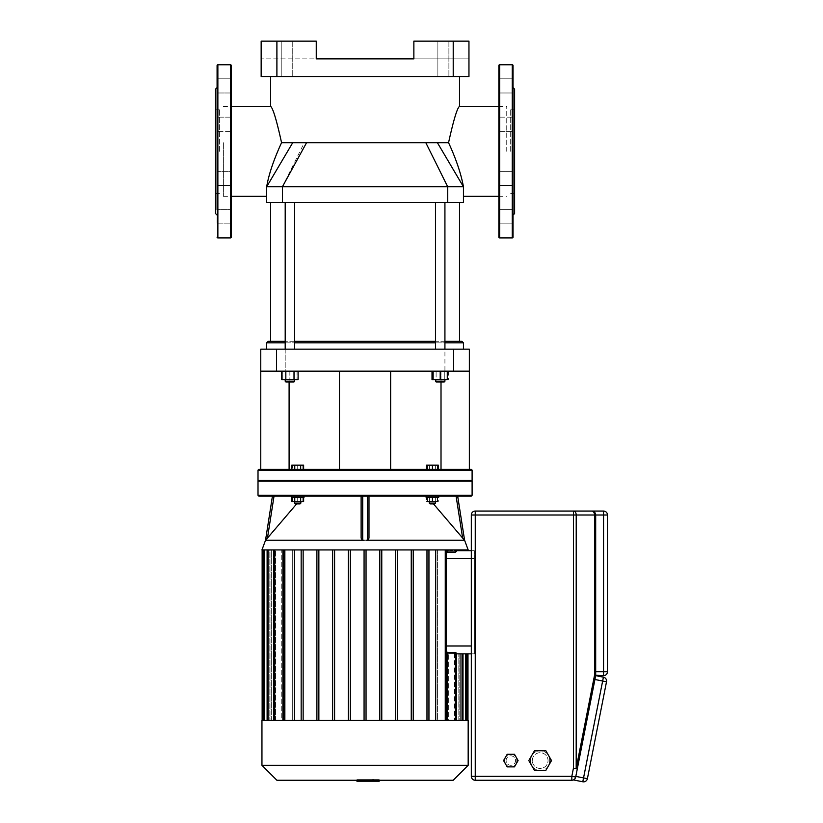 <?xml version="1.0" encoding="UTF-8"?>
<svg xmlns="http://www.w3.org/2000/svg" width="823" height="823" viewBox="0 0 823 823"><rect width="100%" height="100%" fill="white"/><g stroke="black" fill="none" stroke-linecap="round" stroke-linejoin="round"><path stroke-width="0.62" stroke-dasharray="4.12 3.09" d="M444.924 202.509L435.48 202.509L444.924 202.509L435.48 202.509L444.924 202.509L444.924 371.152L433.114 371.152L447.28 371.152L440.202 371.152L444.924 371.152L444.924 349.147M435.48 202.509L435.48 349.147M435.48 379.65L440.202 379.65L435.48 379.65L435.48 381.224L444.924 381.224L435.48 381.224L444.924 381.224L444.924 379.65L435.48 379.65L444.924 379.65M444.924 381.224L444.132 382.016L436.262 382.016M447.28 371.152L447.28 379.65L433.114 379.65L436.108 379.65L436.108 371.152L436.108 379.65L444.286 379.65L444.286 371.152L432.013 371.152L448.381 371.152L444.286 371.152L444.286 379.65L448.381 379.65L432.013 379.65M448.381 371.152L448.381 379.65M440.202 371.152L440.202 379.65M433.114 371.152L433.114 379.65M285.2 349.147L285.2 371.152L297.01 371.152L282.834 371.152L289.922 371.152L285.2 371.152L285.2 202.509L294.644 202.509L285.2 202.509M294.644 349.147L294.644 202.509M285.2 379.65L294.644 379.65L285.2 379.65L289.922 379.65L285.2 379.65L285.2 381.224L294.644 381.224L285.2 381.224L294.644 381.224L294.644 379.65L289.922 379.65L294.644 379.65M293.862 382.016L285.982 382.016L293.862 382.016L285.982 382.016L285.2 381.224M285.828 371.152L298.101 371.152L281.744 371.152L285.828 371.152L285.828 379.65L281.744 379.65M298.101 379.65L285.828 379.65M294.017 371.152L294.017 379.65M266.673 349.147L463.452 349.147L266.673 349.147M285.2 342.852L294.644 342.852M435.48 342.852L444.924 342.852M268.247 341.278L461.878 341.278M463.452 342.852L266.673 342.852M459.512 202.509L270.602 202.509L459.512 202.509M459.512 341.278L270.602 341.278L459.512 341.278M444.924 341.278L435.48 341.278M294.644 341.278L285.2 341.278M282.834 379.65L297.01 379.65L282.834 379.65L282.834 371.152L282.834 379.65M289.922 371.152L289.922 379.65L289.922 371.152M297.01 371.152L297.01 379.65L297.01 371.152M365.062 371.152L339.477 371.152L365.062 371.152M365.062 469.347L339.477 469.347L365.062 469.347M260.768 469.347L289.099 469.347L289.099 371.152L260.768 371.152L260.768 469.347M441.015 382.016L441.015 371.152L469.357 371.152L441.015 371.152L441.015 469.347L469.357 469.347L469.357 371.152L260.768 371.152L260.768 349.147L276.507 349.147L276.507 371.152M453.607 371.152L453.607 349.147L469.357 349.147L469.357 371.152M260.768 371.152L289.099 371.152L289.099 382.016M453.607 349.147L276.507 349.147M261.951 549.939L468.174 549.939M272.444 496.104L265.531 540.269L362.696 540.269L362.696 496.104L457.67 496.104L362.696 496.104M438.7 496.104L426.108 496.104L438.7 496.104L432.404 496.104L438.7 496.104L438.7 497.359L426.108 497.359L438.7 497.359L432.404 497.359L432.404 501.536L435.552 501.536L427.291 501.536L427.291 497.359L432.404 497.359L427.291 497.359M432.404 503.11L435.552 503.11L432.404 503.11M435.552 503.11L434.77 503.892L430.048 503.892L434.77 503.892L430.048 503.892L429.256 503.11L435.552 503.11L435.552 501.536L429.256 501.536L435.552 501.536M304.016 496.104L297.71 496.104L304.016 496.104L304.016 497.359L291.414 497.359L304.016 497.359L291.414 497.359L291.414 496.104L304.016 496.104L291.414 496.104M294.562 501.536L294.562 503.11L300.858 503.11L294.562 503.11L300.858 503.11L300.858 501.536L294.562 501.536L302.833 501.536L292.597 501.536L300.858 501.536M300.858 503.11L300.076 503.892L295.354 503.892L300.076 503.892L295.354 503.892L294.562 503.11M261.951 765.297L468.174 765.297M468.174 720.434L261.951 720.434M453.216 780.255L276.898 780.255M472.104 481.146L258.011 481.146M258.011 495.312L472.104 495.312M471.322 496.104L258.803 496.104M258.803 469.347L471.322 469.347M472.104 470.128L258.011 470.128M300.673 469.347L291.805 469.347L303.625 469.347L300.673 469.347L300.673 465.17L303.625 465.17M292.597 469.347L302.833 469.347L292.597 469.347L292.597 465.17L302.833 465.17L292.597 465.17L292.597 469.347M437.517 469.347L432.404 469.347L437.517 469.347L437.517 465.17L435.357 465.17L435.357 469.347L435.357 465.17L429.452 465.17L429.452 469.347L438.309 469.347L426.499 469.347L429.452 469.347L429.452 465.17L438.309 465.17M432.404 469.347L427.291 469.347L432.404 469.347L432.404 465.17L437.517 465.17M258.011 480.365L472.104 480.365M427.291 469.347L427.291 465.17L432.404 465.17M426.499 465.17L427.291 465.17M297.71 469.347L297.71 465.17L297.71 469.347M302.833 469.347L302.833 465.17L302.833 469.347M291.805 465.17L300.673 465.17M294.757 469.347L294.757 465.17M471.322 558.601L474.357 558.601L474.357 550.731L471.322 550.731L474.357 550.731L474.357 645.973L474.357 558.601L445.14 558.601L446.251 553.632M456.395 550.731L467.978 550.731L449.687 550.731L466.991 550.731L466.991 549.939L467.978 549.939L460.294 549.939L460.294 550.731L460.294 549.939L466.991 549.939M448.35 551.143L455.417 551.143L448.35 551.143L448.35 549.939L454.605 549.939L454.605 550.731L454.605 549.939L462.999 549.939L455.294 549.939L458.823 549.939L458.823 550.731L458.823 549.939L466.754 549.939L459.152 549.939L460.294 549.939L459.152 549.939L459.152 550.731L459.152 549.939L466.754 549.939L455.294 549.939L455.294 550.731L455.294 549.939L462.999 549.939L437.425 549.939L437.425 720.434L445.264 720.434L428.948 720.434L435.696 720.434L435.696 549.939L428.948 549.939L456.395 549.939L448.35 549.939L448.35 551.143M455.417 552.13L455.417 549.939L456.395 549.939L455.417 549.939L455.417 552.13L455.417 551.143L455.417 552.13L447.228 552.13L445.14 558.601L445.14 645.973L445.14 558.601L446.251 558.601M465.767 550.731L466.754 550.731L465.767 550.731L465.767 549.939M462.022 550.731L462.999 550.731L462.022 550.731L462.022 549.939M474.357 653.843L474.357 645.973L474.357 653.843L471.322 653.843L474.357 653.843M467.978 653.843L456.395 653.843M455.417 653.431L448.35 653.431L455.417 653.431L455.417 652.444L455.417 720.434L447.228 720.434L447.228 652.444L455.417 652.444L455.417 720.434L456.395 720.434L437.425 720.434L447.228 720.434M446.251 650.931L445.14 645.973L447.228 652.444M454.605 653.843L462.022 653.843L454.605 653.843L454.605 720.434L454.605 653.843M462.022 653.843L455.294 653.843L462.999 653.843L462.022 653.843L462.022 720.434L448.35 720.434L456.395 720.434L448.35 720.434L448.35 653.431L448.35 720.434L462.999 720.434L462.022 720.434L462.999 720.434L462.022 720.434L462.022 653.843L462.022 720.434L455.294 720.434L455.294 653.843L458.823 653.843L455.294 653.843L455.294 720.434L458.823 720.434L458.823 653.843L465.767 653.843L458.823 653.843L458.823 720.434L455.294 720.434L462.022 720.434M465.767 653.843L459.152 653.843L466.754 653.843L465.767 653.843L465.767 720.434L458.823 720.434L466.754 720.434L465.767 720.434L466.754 720.434L465.767 720.434L465.767 653.843L465.767 720.434L459.152 720.434L459.152 653.843L460.294 653.843L459.152 653.843L459.152 720.434L467.978 720.434L460.294 720.434L460.294 653.843L466.991 653.843L460.294 653.843L460.294 720.434L459.152 720.434L465.767 720.434M447.228 552.13L447.228 549.939M379.804 720.434L379.804 549.939L366.04 549.939L366.04 720.434L350.32 720.434L366.04 720.434L366.04 549.939L379.804 549.939L379.804 720.434L395.534 720.434L381.769 720.434L381.769 549.939L395.534 549.939L395.534 720.434L411.253 720.434L397.499 720.434L397.499 549.939L411.253 549.939L411.253 720.434L426.983 720.434L413.228 720.434L413.228 549.939L426.983 549.939L426.983 720.434L428.948 720.434L428.948 549.939L428.948 720.434L428.948 549.939L413.228 549.939L413.228 720.434L413.228 549.939L397.499 549.939L397.499 720.434L397.499 549.939L381.769 549.939L381.769 720.434L381.769 549.939L379.804 549.939L379.804 720.434L381.769 720.434M435.696 549.939L445.264 549.939L445.264 720.434L445.264 549.939L446.251 549.939L437.425 549.939L437.425 720.434L446.251 720.434L435.696 720.434M426.983 720.434L426.983 549.939L426.983 720.434L428.948 720.434M411.253 720.434L411.253 549.939L411.253 720.434L413.228 720.434M395.534 720.434L395.534 549.939L395.534 720.434L397.499 720.434M350.32 720.434L350.32 549.939L350.32 720.434L334.591 720.434L348.345 720.434L348.345 549.939L348.345 720.434L348.345 549.939L364.075 549.939L364.075 720.434L364.075 549.939L350.32 549.939L350.32 720.434L348.345 720.434M334.591 720.434L334.591 549.939L334.591 720.434L318.861 720.434L332.626 720.434L332.626 549.939L332.626 720.434L332.626 549.939L318.861 549.939L334.591 549.939L334.591 720.434L332.626 720.434M318.861 720.434L318.861 549.939L318.861 720.434L303.142 720.434L316.896 720.434L316.896 549.939L316.896 720.434L316.896 549.939L303.142 549.939L318.861 549.939L318.861 720.434L316.896 720.434M303.142 720.434L303.142 549.939L303.142 720.434L294.428 720.434L301.167 720.434L301.167 549.939L301.167 720.434L301.167 549.939L294.428 549.939L303.142 549.939L303.142 720.434L301.167 720.434M294.428 549.939L284.851 549.939L284.851 720.434L294.428 720.434L283.873 720.434L284.851 720.434L283.873 720.434L284.851 720.434L284.851 549.939L292.7 549.939L292.7 720.434L282.896 720.434L292.7 720.434L292.7 549.939L282.896 549.939L294.428 549.939L294.428 720.434M282.896 549.939L274.707 549.939L274.707 720.434L282.896 720.434L273.72 720.434L274.707 720.434L273.72 720.434L274.707 720.434L274.707 549.939L281.775 549.939L281.775 720.434L274.707 720.434L281.775 720.434L275.51 720.434L281.775 720.434L281.775 549.939L274.707 549.939L282.896 549.939L282.896 720.434M268.103 720.434L275.51 720.434L275.51 549.939L275.51 720.434L267.115 720.434L268.103 720.434L267.115 720.434L268.103 720.434L268.103 549.939L274.82 549.939L274.82 720.434L268.103 720.434L274.82 720.434L271.292 720.434L274.82 720.434L274.82 549.939L268.103 549.939L275.51 549.939L267.115 549.939L268.103 549.939L267.115 549.939L268.103 549.939L268.103 720.434L268.103 549.939M264.348 720.434L271.292 720.434L271.292 549.939L271.292 720.434L263.36 720.434L264.348 720.434L263.36 720.434L264.348 720.434L264.348 549.939L270.962 549.939L270.962 720.434L264.348 720.434L270.962 720.434L269.821 720.434L270.962 720.434L270.962 549.939L264.348 549.939L271.292 549.939L263.36 549.939L264.348 549.939L263.36 549.939L264.348 549.939L264.348 720.434L264.348 549.939M263.123 720.434L269.821 720.434L262.146 720.434L263.123 720.434L263.123 549.939L269.821 549.939L269.821 720.434L269.821 549.939L263.123 549.939M366.04 549.939L364.075 549.939L366.04 549.939L366.04 720.434M364.075 549.939L364.075 720.434M350.32 549.939L348.345 549.939M334.591 549.939L332.626 549.939M318.861 549.939L316.896 549.939M303.142 549.939L301.167 549.939M284.851 549.939L283.873 549.939L284.851 549.939L283.873 549.939L284.851 549.939L284.851 720.434M274.707 549.939L273.72 549.939L274.707 549.939L273.72 549.939L274.707 549.939L274.707 720.434M379.804 549.939L381.769 549.939M395.534 549.939L397.499 549.939M411.253 549.939L413.228 549.939M426.983 549.939L428.948 549.939M297.71 497.359L297.71 501.536L297.71 497.359M292.597 497.359L292.597 501.536L292.597 497.359M302.833 497.359L302.833 501.536L302.833 497.359M300.673 497.359L294.757 497.359L303.625 497.359L300.673 497.359L300.673 501.536L291.805 501.536M303.625 501.536L300.673 501.536M294.757 497.359L291.805 497.359L294.757 497.359L294.757 501.536M437.517 497.359L437.517 501.536L432.404 501.536M426.499 497.359L429.452 497.359L429.452 501.536L426.499 501.536L438.309 501.536L429.452 501.536L429.452 497.359L426.499 497.359L426.499 501.536M438.309 497.359L429.452 497.359L435.357 497.359L435.357 501.536L435.357 497.359L438.309 497.359L438.309 501.536M432.404 497.359L426.108 497.359L426.108 496.104M365.947 540.238L367.737 540.238L368.992 538.057L368.992 496.104M361.122 496.104L361.122 538.057L361.122 496.104L361.122 538.057L362.387 540.238M274.038 496.104L267.465 538.057L296.65 503.892M433.464 503.892L462.649 538.057L456.076 496.104M367.737 540.238L464.594 540.269L457.67 496.104M368.93 781.202L365.073 781.202L368.93 781.202L368.93 779.607L360.484 779.607L369.63 779.607L368.93 779.607L368.93 781.202M361.194 781.202L365.073 781.202L360.484 781.202L361.194 781.202L361.194 779.607L361.194 781.202M367.099 781.202L367.099 779.607L357.089 779.607L357.089 781.202L357.089 779.607L357.089 781.202L373.035 781.202L357.089 781.202L360.453 781.202L360.484 779.607L378.868 779.607L360.453 779.607L360.453 781.202L379.218 781.202M369.63 781.202L369.63 779.607L369.63 781.202M365.073 779.607L356.904 779.607L365.073 779.607L365.073 781.202L358.869 781.202L365.073 781.202L365.073 779.607M373.21 781.202L371.255 781.202L373.21 781.202L373.21 779.607M371.255 781.202L371.255 779.607L371.255 781.202M356.904 781.202L358.869 781.202L356.904 781.202M356.904 780.255L356.904 779.607M358.869 781.202L358.869 779.607L358.869 781.202M378.868 781.202L378.868 779.607L378.868 781.202M360.453 781.202L360.453 779.607M376.8 779.607L379.218 779.607L376.8 779.607M374.393 780.255L374.393 779.607M379.218 780.255L379.218 779.607M357.089 781.202L357.079 779.607L357.079 780.255L357.089 779.607L373.035 779.607L357.079 779.607L367.099 779.607M373.025 780.255L373.035 779.607M363.18 781.202L363.18 779.607L363.18 781.202M369.671 781.202L369.671 779.607M215.513 213.527L215.513 89.162M219.443 151.35L219.443 109.192L219.443 151.35M231.253 237.137L231.253 65.552M217.087 173.447L217.087 223.877L231.253 223.877L231.253 209.711L231.253 223.877L231.253 216.799L231.253 223.877L217.087 223.877L217.087 78.813L217.087 151.35L217.087 78.813L231.253 78.813L231.253 92.978L231.253 78.813L217.087 78.813M231.253 117.154L217.087 117.154L217.087 131.32L217.087 117.154L217.087 131.32L217.087 117.154L231.253 117.154L231.253 131.32L217.087 131.32L231.253 131.32L231.253 117.154L231.253 131.32M231.253 173.447L231.253 185.535L217.087 185.535L217.087 175.741L217.087 185.535L231.253 185.535L231.253 171.369L217.087 171.369L217.087 175.741L217.087 151.35L217.087 210.246L217.087 209.711L231.253 209.711L231.253 216.799L231.253 209.711L217.087 209.711M217.087 171.369L231.253 171.369L231.253 185.535M231.253 85.901L231.253 92.978L231.253 85.901M217.087 85.901L217.087 92.978L217.087 85.901M217.087 210.246L217.087 215.101L217.087 210.246M215.513 151.35L215.513 109.192L215.513 151.35M510.682 151.35L510.682 109.192L510.682 151.35M514.612 213.527L514.612 89.162M513.038 151.35L513.038 215.101L513.038 151.35M498.872 131.32L513.038 131.32L513.038 117.154L513.038 131.32L498.872 131.32L498.872 117.154L498.872 131.32L498.872 117.154L513.038 117.154L498.872 117.154L498.872 131.32M513.038 175.741L513.038 185.535L513.038 175.741M498.872 173.447L498.872 185.535L498.872 171.369L513.038 171.369L498.872 171.369L498.872 185.535L513.038 185.535L498.872 185.535L498.872 173.447M513.038 210.246L513.038 223.877L513.038 210.246M498.872 216.799L498.872 209.711L498.872 216.799M513.038 92.443L513.038 126.948L513.038 92.443M498.872 85.901L498.872 78.813L498.872 85.901M513.038 85.901L513.038 78.813L513.038 85.901M513.038 216.799L513.038 223.877L513.038 216.799M513.038 237.137L513.038 65.552M498.872 237.137L498.872 65.552M514.612 151.35L514.612 193.498L514.612 151.35M437.867 76.57L448.885 76.57L437.867 76.57L448.885 76.57L437.867 76.57L437.867 41.15L437.867 76.57M448.885 41.15L448.885 76.57L448.885 41.15L437.867 41.15L448.885 41.15M281.229 76.57L292.247 76.57L281.229 76.57L292.247 76.57L281.229 76.57L281.229 41.15L281.229 76.57M292.247 41.15L292.247 76.57L292.247 41.15L281.229 41.15L292.247 41.15M270.602 76.57L459.512 76.57L270.602 76.57M448.566 142.688L281.559 142.688C274.059 159.034 269.1 173.725 266.673 186.77L463.452 186.77C461.322 174.466 456.354 159.775 448.566 142.688C453.545 120.086 457.197 107.978 459.512 106.362M506.742 151.35L506.742 106.362L506.742 151.35M437.383 142.688L463.452 186.77L463.452 202.509L266.673 202.509L266.673 186.77L266.673 196.327L266.673 186.77L292.741 142.688M281.559 142.688C276.579 120.086 272.927 107.978 270.602 106.362M223.383 142.688L223.383 196.327L223.383 142.688M453.216 76.57L453.216 41.15L468.956 41.15L468.956 58.865L468.956 41.15L413.866 41.15L468.956 41.15L468.956 76.57L261.158 76.57L261.158 41.15L276.898 41.15L276.898 76.57M453.216 41.15L413.866 41.15L413.866 58.865L413.866 41.15L413.866 58.865L468.956 58.865L261.158 58.865L261.158 41.15L261.158 58.865L316.258 58.865L316.258 41.15L261.158 41.15L316.258 41.15L316.258 58.865L316.258 41.15L276.898 41.15M505.373 757.427A6.296 6.296 0 0 1 516.288 757.427M504.53 760.575A6.296 6.296 0 0 1 510.826 754.28A6.296 6.296 0 0 1 517.132 760.575A6.296 6.296 0 0 1 510.826 766.871A6.296 6.296 0 0 1 504.53 760.575M531.648 755.658A9.835 9.835 0 0 1 548.684 755.658M530.321 760.575A9.835 9.835 0 0 1 540.166 750.741A9.835 9.835 0 0 1 550.001 760.575A9.835 9.835 0 0 1 540.166 770.41A9.835 9.835 0 0 1 530.321 760.575M506.104 760.575A4.722 4.722 0 0 1 510.826 755.853A4.722 4.722 0 0 1 515.558 760.575A4.722 4.722 0 0 1 510.826 765.297A4.722 4.722 0 0 1 506.104 760.575A4.722 4.722 0 0 1 510.826 755.853A4.722 4.722 0 0 1 515.558 760.575A4.722 4.722 0 0 1 510.826 765.297A4.722 4.722 0 0 1 506.104 760.575M532.296 760.575A7.87 7.87 0 0 1 540.166 752.706A7.87 7.87 0 0 1 548.036 760.575A7.87 7.87 0 0 1 540.166 768.445A7.87 7.87 0 0 1 532.296 760.575A7.87 7.87 0 0 1 540.166 752.706A7.87 7.87 0 0 1 548.036 760.575A7.87 7.87 0 0 1 540.166 768.445A7.87 7.87 0 0 1 532.296 760.575M594.926 679.5L575.822 776.387L594.926 679.5L602.642 681.022L603.403 677.164L595.667 675.642L595.687 514.992L595.687 675.251L594.535 675.251L594.535 514.992A3.94 2.788 90 0 0 591.747 511.062C594.134 511.299 595.451 512.606 595.687 514.992L595.687 675.251M595.687 671.702L603.557 671.702L603.557 511.062A3.94 3.94 0 0 1 607.487 514.992L576.213 514.992A3.94 2.788 90 0 0 573.436 511.062L573.436 514.992L471.322 514.992A3.94 3.94 0 0 1 475.252 511.062L475.252 780.255A3.94 3.94 0 0 1 471.322 776.315L571.831 776.315L575.689 777.077L573.693 779.782M573.405 779.926L582.787 781.778L602.642 681.022L606.51 681.783L587.406 778.671L575.822 776.387L575.689 777.077A3.94 3.94 0 0 1 571.831 780.255L571.831 776.315L573.436 768.178L577.293 768.939L575.689 777.077L574.331 779.36M591.747 511.062A3.94 3.94 0 0 1 595.687 514.992M576.193 768.445L594.535 675.251A3.94 0.751 11.2 0 1 595.615 676.012L577.293 768.939M471.322 653.843L471.322 550.731M507.194 754.28L514.468 754.28L518.099 760.575L514.468 766.871L507.194 766.871L503.563 760.575L507.194 754.28M534.487 750.741L545.844 750.741L551.523 760.575L545.844 770.41L534.487 770.41L528.798 760.575L534.487 750.741M548.684 765.493A9.835 9.835 0 0 1 531.648 765.493M516.288 763.723A6.296 6.296 0 0 1 505.373 763.723M446.251 645.973L471.322 645.973M466.991 653.843L466.991 720.434M455.417 652.444L455.417 720.434M455.417 549.939L455.417 551.143M445.264 549.939L445.264 720.434M367.418 540.269L367.418 496.104M361.647 781.202L361.647 779.607M361.894 781.202L361.894 779.607M368.498 781.202L368.498 779.607M368.231 781.202L368.231 779.607M230.461 237.929L230.461 64.76M217.869 237.929L217.869 64.76M499.654 237.929L499.654 64.76M512.256 237.929L512.256 64.76M282.412 202.509L282.412 186.77L304.304 142.688M447.712 202.509L447.712 186.77L425.81 142.688M607.487 671.702L603.557 671.702L603.557 675.642M576.213 768.178L576.213 514.992L573.436 514.992L573.436 768.178M466.754 653.843L466.754 720.434M466.754 549.939L466.754 550.731M462.999 653.843L462.999 720.434M462.999 549.939L462.999 550.731M456.395 653.02L456.395 720.434M456.395 549.939L456.395 551.544M267.115 549.939L267.115 720.434M283.873 720.434L283.873 549.939M263.36 549.939L263.36 720.434M273.72 549.939L273.72 720.434M446.251 549.939L446.251 720.434M429.256 501.536L429.256 503.11M215.513 193.498L219.443 193.498M231.253 92.978L217.087 92.978L231.253 92.978M215.513 109.192L219.443 109.192M510.682 109.192L514.612 109.192M513.038 209.711L498.872 209.711L513.038 209.711M513.038 92.978L498.872 92.978L513.038 92.978M498.872 78.813L513.038 78.813L498.872 78.813M498.872 223.877L513.038 223.877L498.872 223.877M514.612 193.498L510.682 193.498M498.872 196.327L506.742 196.327M498.872 106.362L506.742 106.362M223.383 196.327L231.253 196.327M223.383 106.362L231.253 106.362"/><path stroke-width="1.23" d="M435.48 379.65L436.262 382.016L444.132 382.016L444.924 381.224L435.48 381.224L436.262 382.016M432.013 371.152L432.013 379.65L447.28 379.65L447.28 371.152M433.114 371.152L433.114 379.65M440.202 371.152L440.202 379.65M285.2 202.509L285.2 349.147M294.644 202.509L294.644 349.147M294.644 379.65L293.862 382.016L294.644 381.224L285.2 381.224L285.2 379.65M285.2 381.224L285.982 382.016L293.862 382.016M294.017 371.152L294.017 379.65L298.101 379.65L298.101 371.152M281.744 371.152L281.744 379.65L294.017 379.65M285.828 371.152L285.828 379.65M266.673 349.147L266.673 342.852L285.2 342.852M463.452 349.147L463.452 342.852L444.924 342.852M294.644 342.852L435.48 342.852M285.2 341.278L268.247 341.278L266.673 342.852M444.924 341.278L461.878 341.278L463.452 342.852M459.512 202.509L459.512 341.278M270.602 202.509L270.602 341.278M435.48 341.278L294.644 341.278M289.099 382.016L289.099 469.347L260.768 469.347L260.768 371.152L469.357 371.152L469.357 469.347L441.015 469.347L441.015 382.016M469.357 371.152L469.357 349.147L453.607 349.147L453.607 371.152M276.507 371.152L276.507 349.147L260.768 349.147L260.768 371.152M276.507 349.147L453.607 349.147M368.992 496.104L368.992 538.057L367.737 540.238L464.553 540.238L462.649 538.057L464.594 540.238L468.174 549.939L261.951 549.939L265.531 540.238L267.465 538.057L265.562 540.238L362.387 540.238L361.122 538.057L361.122 496.104M362.696 496.104L362.696 540.269L364.178 540.238L362.387 540.238M438.7 496.104L438.7 497.359L426.108 497.359L426.108 496.104M435.552 501.536L435.552 503.11L429.256 503.11L429.256 501.536M429.256 503.11L430.048 503.892L434.77 503.892L435.552 503.11M291.414 496.104L291.414 497.359L304.016 497.359L304.016 496.104M294.562 503.11L295.354 503.892L300.076 503.892L300.858 503.11L294.562 503.11L294.562 501.536M468.174 765.297L261.951 765.297L276.898 780.255L453.216 780.255L468.174 765.297L468.174 720.434L261.951 720.434L261.951 765.297M258.803 481.146L258.011 480.365L258.011 470.128L472.104 470.128L471.322 469.347L258.803 469.347L258.011 470.128M471.322 481.146L472.104 480.365L258.011 480.365M472.104 495.312L258.011 495.312L258.803 496.104L471.322 496.104L472.104 495.312L472.104 481.146L258.011 481.146L258.011 495.312M472.104 480.365L472.104 470.128M437.517 469.347L437.517 465.17L426.499 465.17L426.499 469.347M432.404 469.347L432.404 465.17M427.291 469.347L427.291 465.17M438.309 469.347L438.309 465.17L437.517 465.17M300.673 469.347L300.673 465.17L291.805 465.17L291.805 469.347M294.757 469.347L294.757 465.17M303.625 469.347L303.625 465.17L300.673 465.17M466.991 549.939L466.991 550.731L471.322 550.731L456.395 550.731M446.251 553.632L447.228 552.13L455.417 552.13L455.417 551.143M456.395 653.843L471.322 653.843L467.978 653.843L467.978 720.434M455.417 653.431L455.417 652.444L447.228 652.444L446.251 650.931M447.228 652.444L447.228 720.434M294.428 720.434L294.428 549.939M282.896 720.434L282.896 549.939M435.696 549.939L435.696 720.434M447.228 549.939L447.228 552.13M301.167 720.434L301.167 549.939M303.142 549.939L303.142 720.434M316.896 720.434L316.896 549.939M318.861 549.939L318.861 720.434M332.626 720.434L332.626 549.939M334.591 549.939L334.591 720.434M348.345 720.434L348.345 549.939M350.32 549.939L350.32 720.434M366.04 549.939L366.04 720.434M379.804 549.939L379.804 720.434M381.769 720.434L381.769 549.939M395.534 549.939L395.534 720.434M397.499 720.434L397.499 549.939M411.253 549.939L411.253 720.434M413.228 720.434L413.228 549.939M428.948 720.434L428.948 549.939M426.983 549.939L426.983 720.434M364.075 549.939L364.075 720.434M300.673 497.359L300.673 501.536L303.625 501.536L303.625 497.359M291.805 497.359L291.805 501.536L300.673 501.536M294.757 497.359L294.757 501.536M427.291 497.359L427.291 501.536L437.517 501.536L437.517 497.359M432.404 497.359L432.404 501.536M272.444 496.104L265.531 540.269M296.65 503.892L267.465 538.057L274.038 496.104M367.737 540.238L365.947 540.238M456.076 496.104L462.649 538.057L433.464 503.892M464.594 540.269L457.67 496.104M379.218 780.255L379.218 781.202L356.904 781.202L356.904 780.255M374.393 781.202L374.393 780.255M357.089 781.202L357.089 780.255L357.079 781.202M373.035 779.607L373.035 780.255M231.253 65.552A0.792 0.792 0 0 0 230.461 64.76L230.461 237.929A0.792 0.792 0 0 0 231.253 237.137L231.253 65.552M217.087 237.137A0.792 0.792 0 0 0 217.869 237.929L217.869 64.76A0.792 0.792 0 0 0 217.087 65.552L217.087 209.711M217.087 78.813L217.087 65.552M217.087 87.588L215.513 89.162L215.513 213.527L217.087 215.101M231.253 131.32L231.253 117.154M231.253 185.535L231.253 173.447M217.087 171.369L217.087 173.447M499.654 237.929A0.792 0.792 0 0 1 498.872 237.137L498.872 65.552A0.792 0.792 0 0 1 499.654 64.76L499.654 237.929L512.256 237.929A0.792 0.792 0 0 0 513.038 237.137L513.038 65.552A0.792 0.792 0 0 0 512.256 64.76L512.256 237.929M513.038 87.588L514.612 89.162L514.612 213.527L513.038 215.101M231.253 106.362L270.602 106.362L270.602 76.57M270.602 106.362C272.927 107.978 276.579 120.086 281.559 142.688L448.566 142.688C453.545 120.086 457.197 107.978 459.512 106.362L459.512 76.57M448.566 142.688C456.086 159.024 461.045 173.715 463.452 186.77L266.673 186.77C268.751 174.455 273.709 159.755 281.559 142.688M437.383 142.688L463.452 186.77L463.452 202.509L266.673 202.509L266.673 186.77L292.741 142.688M453.216 76.57L468.956 76.57L468.956 41.15L453.216 41.15L453.216 76.57L276.898 76.57L276.898 41.15L261.158 41.15L261.158 76.57L276.898 76.57M276.898 41.15L316.258 41.15L316.258 58.865L413.866 58.865L413.866 41.15L453.216 41.15M505.373 763.723A6.296 6.296 0 0 1 505.373 757.427M516.288 757.427A6.296 6.296 0 0 1 516.288 763.723M531.648 765.493A9.835 9.835 0 0 1 531.648 755.658M548.684 755.658A9.835 9.835 0 0 1 548.684 765.493M594.926 679.5L602.642 681.022L582.787 781.778A3.94 3.94 0 0 0 587.406 778.671L606.51 681.783A3.94 3.94 0 0 0 603.403 677.164L602.642 681.022L606.51 681.783A3.94 3.94 0 0 0 603.403 677.164L595.687 675.642L603.557 675.642A3.94 3.94 0 0 0 607.487 671.702L607.487 514.992L607.487 671.702A3.94 3.94 0 0 1 603.557 675.642L595.687 675.251A3.94 3.94 0 0 1 595.615 676.012L595.615 676.012A3.94 3.94 0 0 0 595.687 675.251L595.687 514.992C595.451 512.606 594.134 511.299 591.747 511.062L603.557 511.062L591.747 511.062A3.94 3.94 0 0 1 595.687 514.992L603.557 514.992L603.557 675.642M607.487 514.992A3.94 3.94 0 0 0 603.557 511.062L603.557 514.992L607.487 514.992M471.322 550.731L471.322 514.992L475.252 514.992L475.252 511.062L591.747 511.062L475.252 511.062A3.94 3.94 0 0 0 471.322 514.992L471.322 776.315A3.94 3.94 0 0 0 475.252 780.255L571.831 780.255A3.94 3.94 0 0 0 575.689 777.077L575.822 776.387L587.406 778.671A3.94 3.94 0 0 1 582.787 781.778L573.405 779.926L574.331 779.36M573.436 768.178L573.436 514.992L576.213 514.992A3.94 2.788 90 0 0 573.436 511.062L573.436 514.992L475.252 514.992L475.252 780.255L571.831 780.255L571.831 776.315L575.689 777.077L577.293 768.939L573.436 768.178L571.831 776.315L471.322 776.315L471.322 653.843M576.193 768.445L576.213 514.992L594.535 514.992A3.94 2.788 -90 0 0 591.747 511.062M577.293 768.939L595.615 676.012A3.94 0.751 11.2 0 0 594.535 675.251L576.213 768.178M514.468 754.28L518.099 760.575L514.468 766.871L507.194 766.871L503.563 760.575L507.194 754.28L514.468 754.28M545.844 750.741L551.523 760.575L545.844 770.41L534.487 770.41L528.798 760.575L534.487 750.741L545.844 750.741M446.251 558.601L471.322 558.601M471.322 645.973L446.251 645.973M455.417 720.434L455.417 652.444M462.022 720.434L462.022 653.843M462.022 550.731L462.022 549.939M465.767 720.434L465.767 653.843M465.767 550.731L465.767 549.939M466.991 653.843L466.991 720.434M263.123 549.939L263.123 720.434M264.348 720.434L264.348 549.939M268.103 720.434L268.103 549.939M274.707 720.434L274.707 549.939M284.851 720.434L284.851 549.939M445.264 720.434L445.264 549.939M455.417 552.13L455.417 549.939M367.418 496.104L367.418 540.269M447.712 202.509L447.712 186.77L425.81 142.688M282.412 202.509L282.412 186.77L306.578 142.688M603.403 677.164A3.94 3.94 0 0 1 606.51 681.783M607.487 671.702L595.687 671.702M595.687 675.251L594.535 675.251L594.535 514.992L595.687 514.992M435.48 349.147L435.48 202.509M444.924 379.65L444.924 381.224M444.924 349.147L444.924 202.509M390.637 469.347L390.637 371.152M339.477 469.347L339.477 371.152M456.395 720.434L456.395 653.02M462.999 653.843L462.999 720.434M462.999 550.731L462.999 549.939M466.754 653.843L466.754 720.434M466.754 550.731L466.754 549.939M467.978 549.939L467.978 550.731M446.251 720.434L446.251 549.939M456.395 549.939L456.395 551.544M267.115 549.939L267.115 720.434M283.873 549.939L283.873 720.434M263.36 549.939L263.36 720.434M273.72 549.939L273.72 720.434M262.146 549.939L262.146 720.434M300.858 501.536L300.858 503.11M217.869 64.76L230.461 64.76M217.869 237.929L230.461 237.929M512.256 64.76L499.654 64.76M463.452 196.327L498.872 196.327M459.512 106.362L498.872 106.362M231.253 196.327L266.673 196.327"/></g></svg>
